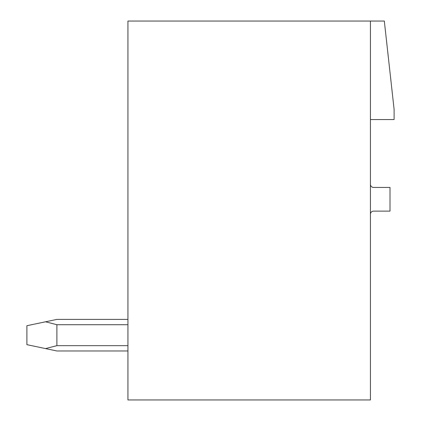 <?xml version="1.0" encoding="UTF-8"?>
<svg xmlns="http://www.w3.org/2000/svg" width="421" height="421" viewBox="0 0 421 421"><rect width="100%" height="100%" fill="white"/><g stroke="black" fill="none" stroke-linecap="round" stroke-linejoin="round"><path stroke-width="0.63" d="M370.427 21.05L127.931 21.05L127.931 399.95L370.427 399.95L370.427 21.05L384.32 21.05L394.109 109.46L394.109 119.564L370.427 119.564M370.427 214.289A3.157 3.157 0 0 1 373.585 211.131L390.004 211.131L390.004 187.45L373.585 187.45A3.157 3.157 0 0 1 370.427 184.293M56.888 319.402L127.931 319.402L56.888 319.402L127.931 319.402L56.888 319.402L127.931 319.402L56.888 319.402L127.931 319.402L56.888 319.402L127.931 319.402L56.888 319.402L45.531 321.791L56.888 324.717L127.931 324.717M56.888 324.717L56.888 345.662L45.531 348.588L56.888 350.977L127.931 350.977M127.931 345.662L56.888 345.662M45.531 321.791L26.891 325.717L26.891 344.662L45.531 348.588"/></g></svg>
